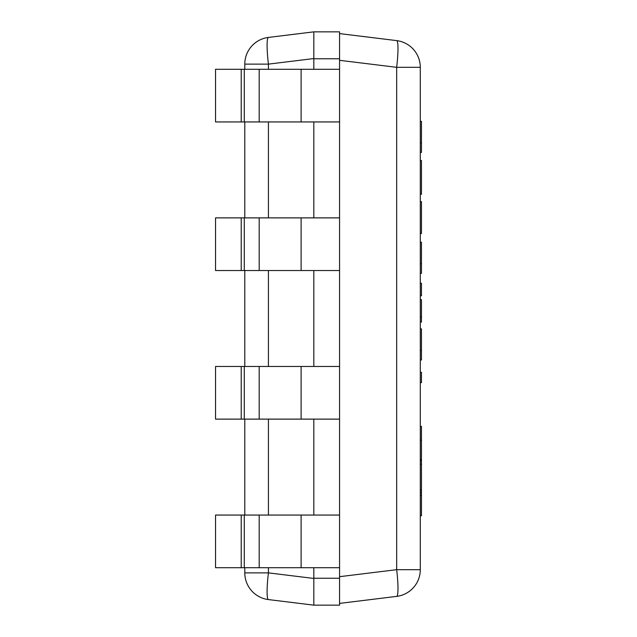 <?xml version="1.0" encoding="UTF-8"?>
<svg xmlns="http://www.w3.org/2000/svg" width="637" height="637" viewBox="0 0 637 637"><rect width="100%" height="100%" fill="white"/><g stroke="black" fill="none" stroke-linecap="round" stroke-linejoin="round"><path stroke-width="0.96" d="M244.791 69.29L244.791 64.13A26.913 26.913 0 0 1 268.424 37.424A26.913 26.913 0 0 0 244.791 64.13L268.424 64.13A26.913 3.257 -97 0 1 268.424 37.424L313.818 31.85L313.818 69.29L313.818 58.556L268.424 64.13L268.424 69.29M313.818 578.444L313.818 567.71L313.818 578.444L268.424 572.87L244.791 572.87A26.913 26.913 0 0 0 268.424 599.576L313.818 605.15L313.818 578.444M313.818 515.062L313.818 419.122L313.818 515.062M313.818 366.466L313.818 270.534L313.818 366.466M313.818 217.878L313.818 121.938L313.818 217.878M244.791 121.938L244.791 217.878M244.791 270.534L244.791 366.466M244.791 419.122L244.791 515.062M244.791 567.71L244.791 572.87A26.913 26.913 0 0 0 268.424 599.576A26.913 3.257 97 0 1 268.424 572.87L268.424 567.71M339.561 603.398L396.66 596.383A26.913 3.257 -97 0 0 396.66 569.677L339.561 576.684M420.293 569.677A26.913 26.913 0 0 1 396.66 596.383A26.913 26.913 0 0 0 420.293 569.677L396.66 569.677L396.66 67.323L420.293 67.323A26.913 26.913 0 0 0 396.66 40.617A26.913 26.913 0 0 1 420.293 67.323L420.293 569.677M339.561 60.316L396.66 67.323A26.913 3.257 -83 0 0 396.66 40.617L339.561 33.602M313.818 605.15L339.561 605.15L339.561 578.237L313.818 578.237M313.818 58.763L339.561 58.763L339.561 69.29L241.216 69.29L241.216 121.938L339.561 121.938L339.561 217.878L241.216 217.878L241.216 270.534L339.561 270.534L339.561 366.466L241.216 366.466L241.216 419.122L339.561 419.122L339.561 515.062L241.216 515.062L241.216 567.71L339.561 567.71L339.561 578.237M339.561 58.763L339.561 31.85L313.818 31.85M339.561 515.062L339.561 567.71M241.216 515.062L215.537 515.062L215.537 567.71L241.216 567.71M339.561 366.466L339.561 419.122M241.216 366.466L215.537 366.466L215.537 419.122L241.216 419.122M339.561 217.878L339.561 270.534M241.216 217.878L215.537 217.878L215.537 270.534L241.216 270.534M339.561 69.29L339.561 121.938M241.216 69.29L215.537 69.29L215.537 121.938L241.216 121.938M420.293 152.418L421.463 152.418L421.463 142.863L420.293 142.863M420.293 121.349L421.463 121.349L421.463 142.863M421.463 160.508L420.293 160.508L421.463 160.532M421.463 160.572L421.463 194.261L420.293 194.261L421.463 194.261M420.293 201.65L421.463 201.65L421.463 233.532L420.293 233.532M420.293 273.313L421.463 273.313L421.463 263.75L420.293 263.75M420.293 242.235L421.463 242.235L421.463 263.75M420.293 382.63L421.463 382.63L421.463 372.342L420.293 372.342M420.293 322.075L421.463 322.075L421.463 317.019L420.293 317.019M420.293 299.661L421.463 299.661L421.463 317.019M420.293 359.961L421.463 359.961L421.463 350.406L420.293 350.406M420.293 328.883L421.463 328.883L421.463 350.406M420.293 283.266L421.463 283.266L421.463 295.735L420.293 295.735M420.293 460.782L421.463 460.782L421.463 515.755L420.293 515.755M420.293 459.548L421.463 459.548L421.463 460.782M420.293 440.199L421.463 440.199L421.463 459.548M420.293 426.408L421.463 426.408L421.463 440.199M420.293 495.26L421.463 495.26M420.293 492.242L421.463 492.242M268.424 515.062L268.424 419.122M268.424 366.466L268.424 270.534M268.424 217.878L268.424 121.938M301.11 515.062L301.11 567.71M259.195 515.062L259.195 567.71M244.282 515.062L244.282 567.71M301.11 366.466L301.11 419.122M259.195 366.466L259.195 419.122M244.282 366.466L244.282 419.122M301.11 217.878L301.11 270.534M259.195 217.878L259.195 270.534M244.282 217.878L244.282 270.534M301.11 69.29L301.11 121.938M259.195 69.29L259.195 121.938M244.282 69.29L244.282 121.938M420.293 489.925L421.463 489.925M420.293 464.277L421.463 464.277"/></g></svg>
